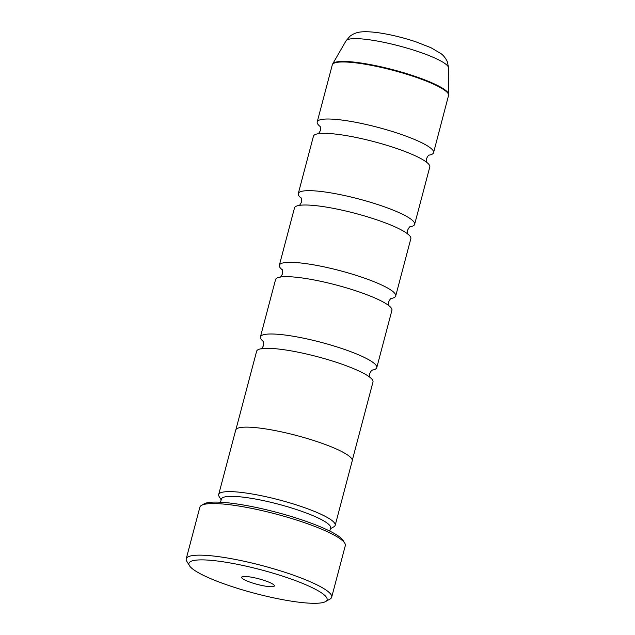 <?xml version="1.0" encoding="UTF-8"?>
<svg xmlns="http://www.w3.org/2000/svg" width="635" height="635" viewBox="0 0 635 635"><rect width="100%" height="100%" fill="white"/><g stroke="black" fill="none" stroke-linecap="round" stroke-linejoin="round"><path stroke-width="0.95" d="M372.086 370.165A60.174 10.247 -165.2 0 0 376.769 367.649L391.914 310.324A60.174 10.247 -165.2 0 0 388.953 305.721A60.174 10.247 -165.2 0 0 386.191 303.776A60.174 10.247 -165.2 0 0 336.359 285.044A60.174 10.247 -165.2 0 0 283.774 276.717A60.174 10.247 -165.2 0 0 275.558 279.583L260.413 336.907A60.174 10.247 -165.2 0 0 263.239 341.4M391.025 298.506A60.174 10.247 -165.2 0 0 395.7 295.989L410.845 238.665A60.174 10.247 -165.2 0 0 407.884 234.061A60.174 10.247 -165.2 0 0 405.122 232.116A60.174 10.247 -165.2 0 0 355.29 213.384A60.174 10.247 -165.2 0 0 302.704 205.057A60.174 10.247 -165.2 0 0 294.489 207.923L279.344 265.247A60.174 10.247 -165.2 0 0 282.178 269.74M409.956 226.838A60.174 10.247 -165.2 0 0 414.639 224.33L429.784 167.005A60.174 10.247 -165.2 0 0 426.815 162.401A60.174 10.247 -165.2 0 0 424.053 160.457A60.174 10.247 -165.2 0 0 374.221 141.724A60.174 10.247 -165.2 0 0 321.635 133.398A60.174 10.247 -165.2 0 0 313.428 136.263L298.275 193.588A60.174 10.247 -165.2 0 0 301.109 198.08M352.29 460.311L372.983 381.984A60.174 10.247 -165.2 0 0 370.014 377.38A60.174 10.247 -165.2 0 0 367.252 375.436A60.174 10.247 -165.2 0 0 317.421 356.703A60.174 10.247 -165.2 0 0 264.835 348.377A60.174 10.247 -165.2 0 0 256.627 351.242L235.926 429.57M376.769 367.649A60.174 10.247 -165.2 0 0 373.801 363.045A60.174 10.247 -165.2 0 0 310.499 339.717A60.174 10.247 -165.2 0 0 260.413 336.907M395.7 295.989A60.174 10.247 -165.2 0 0 392.74 291.386A60.174 10.247 -165.2 0 0 329.438 268.057A60.174 10.247 -165.2 0 0 279.344 265.247M414.639 224.33A60.174 10.247 -165.2 0 0 411.67 219.726A60.174 10.247 -165.2 0 0 348.369 196.398A60.174 10.247 -165.2 0 0 298.275 193.588M428.887 155.178A60.174 10.247 -165.2 0 0 433.57 152.67A60.174 10.247 -165.2 0 0 430.601 148.066A60.174 10.247 -165.2 0 0 367.3 124.738A60.174 10.247 -165.2 0 0 317.214 121.928A60.174 10.247 -165.2 0 0 320.04 126.421M192.437 568.801A71.461 12.176 -165.2 0 0 261.628 595.082A71.461 12.176 -165.2 0 0 325.509 601.607A71.461 12.176 -165.2 0 0 323.572 594.376A71.461 12.176 -165.2 0 0 242.491 565.364A71.461 12.176 -165.2 0 0 189.42 565.65A71.461 12.176 -165.2 0 0 192.437 568.801M189.42 565.65L186.754 561.221A75.216 12.811 14.8 0 1 186.23 558.792A75.216 12.811 14.8 0 1 248.841 562.308A75.216 12.811 14.8 0 1 327.97 591.463A75.216 12.811 14.8 0 1 331.676 597.225A75.216 12.811 14.8 0 1 330.01 599.075L325.509 601.607M273.534 584.621A16.923 2.881 -165.2 0 0 257.143 578.398A16.923 2.881 -165.2 0 0 242.014 576.85A16.923 2.881 -165.2 0 0 242.475 578.564A16.923 2.881 -165.2 0 0 261.676 585.438A16.923 2.881 -165.2 0 0 274.249 585.367A16.923 2.881 -165.2 0 0 273.534 584.621M201.517 505.349L204.224 503.825A72.962 12.43 14.8 0 1 269.446 510.492A72.962 12.43 14.8 0 1 340.098 537.321A72.962 12.43 14.8 0 1 343.178 540.544L344.773 543.195A75.216 12.811 -165.2 0 0 341.598 539.869A75.216 12.811 -165.2 0 0 268.764 512.215A75.216 12.811 -165.2 0 0 201.517 505.349A75.216 12.811 -165.2 0 0 199.858 507.198L186.23 558.792M331.676 597.225L345.305 545.624A75.216 12.811 -165.2 0 0 344.773 543.195M329.771 531.09L330.605 527.947A56.491 9.62 -165.2 0 0 327.819 523.621A56.491 9.62 -165.2 0 0 268.399 501.721A56.491 9.62 -165.2 0 0 221.377 499.086L220.543 502.229M330.39 528.757L333.859 526.804A60.254 10.263 -165.2 0 0 335.185 525.32A60.254 10.263 -165.2 0 0 332.216 520.708A60.254 10.263 -165.2 0 0 268.835 497.356A60.254 10.263 -165.2 0 0 218.686 494.538A60.254 10.263 -165.2 0 0 219.107 496.491L221.163 499.896M335.185 525.32L352.227 460.827A60.254 10.263 -165.2 0 0 349.258 456.216A60.254 10.263 -165.2 0 0 285.877 432.864A60.254 10.263 -165.2 0 0 235.728 430.046L218.686 494.538M448.643 95.623A60.174 10.247 -165.2 0 0 445.675 91.019A60.174 10.247 -165.2 0 0 382.373 67.691A60.174 10.247 -165.2 0 0 332.288 64.881L332.692 63.905A60.095 10.239 14.8 0 1 383.865 67.461A60.095 10.239 14.8 0 1 445.754 90.448A60.095 10.239 14.8 0 1 448.77 94.575L433.57 152.67M448.572 67.905A53.086 9.041 -165.2 0 0 445.905 64.262A53.086 9.041 -165.2 0 0 391.239 43.958A53.086 9.041 -165.2 0 0 346.035 40.815L349.98 36.219C355.632 32.083 361.061 30.631 377.23 32.575C389.58 34.306 402.415 37.362 415.734 41.751L430.911 47.681L440.976 53.618C443.603 55.499 445.746 58.277 447.413 61.96L448.572 67.905L448.77 94.575M389.271 306.126C388.779 306.094 388.596 304.657 388.715 301.815C390.009 299.276 390.882 298.117 391.335 298.331M408.21 234.466C407.71 234.434 407.527 232.997 407.654 230.156C408.94 227.616 409.813 226.457 410.266 226.671M427.141 162.806C426.641 162.774 426.458 161.338 426.585 158.496C427.879 155.956 428.752 154.797 429.197 155.011M370.34 377.785C369.848 377.754 369.657 376.317 369.784 373.475C371.078 370.935 371.951 369.776 372.404 369.991M260.993 348.893C261.445 349.107 262.318 347.948 263.612 345.416C263.739 342.575 263.549 341.138 263.057 341.106M317.794 133.914C318.246 134.128 319.119 132.969 320.413 130.437C320.532 127.595 320.35 126.159 319.857 126.127M298.863 205.573C299.315 205.788 300.18 204.629 301.474 202.097C301.601 199.255 301.419 197.818 300.919 197.787M279.932 277.233C280.376 277.447 281.249 276.288 282.543 273.756C282.67 270.915 282.48 269.478 281.988 269.446M346.035 40.815L332.692 63.905M332.288 64.881L317.214 121.928"/></g></svg>
